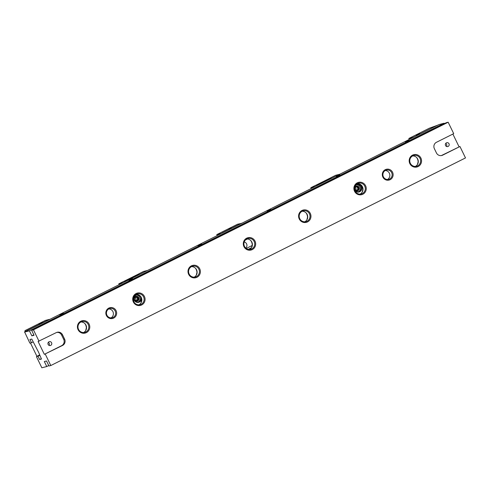 <?xml version="1.0" encoding="UTF-8"?>
<svg xmlns="http://www.w3.org/2000/svg" width="490" height="490" viewBox="0 0 490 490"><rect width="100%" height="100%" fill="white"/><g stroke="black" fill="none" stroke-linecap="round" stroke-linejoin="round"><path stroke-width="0.73" d="M417.455 164.493A7.95 7.718 76 0 0 417.639 163.691L418.117 161.761A7.95 7.718 76 0 0 416.708 157.59M85.695 330.579A7.95 7.718 76 0 0 85.879 329.77L86.363 327.847A7.95 7.718 76 0 0 84.954 323.676M444.332 123.682L444.118 123.235L438.979 124.564L24.629 331.993L29.872 343.141L31.483 342.737L29.921 339.521L31.764 339.062L38.716 352.537L41.472 359.06L39.635 359.519L41.295 358.686M140.991 302.894A7.95 7.718 76 0 0 141.175 302.091L141.653 300.168A7.95 7.718 76 0 0 140.244 295.991M196.282 275.215A7.95 7.718 76 0 0 196.466 274.412L196.943 272.489A7.95 7.718 76 0 0 195.541 268.312M113.147 317.41A4.771 4.631 -104 0 1 106.722 314.733A4.771 4.631 -104 0 1 109.913 308.498A4.771 4.631 -104 0 1 113.147 317.41M113.68 318.077A5.562 5.402 -104 0 1 105.846 312.681A5.562 5.402 -104 0 1 114.225 308.486A5.562 5.402 -104 0 1 113.68 318.077M307.022 221.241A5.562 5.402 -104 0 1 299.525 218.124A5.562 5.402 -104 0 1 303.243 210.847A5.562 5.402 -104 0 1 307.022 221.241M307.549 221.909A6.358 6.174 -104 0 1 298.6 215.741A6.358 6.174 -104 0 1 308.179 210.945A6.358 6.174 -104 0 1 307.549 221.909M362.312 193.562A5.562 5.402 -104 0 1 354.815 190.439A5.562 5.402 -104 0 1 358.533 183.168A5.562 5.402 -104 0 1 362.312 193.562M362.845 194.23A6.358 6.174 -104 0 1 353.896 188.056A6.358 6.174 -104 0 1 363.47 183.266A6.358 6.174 -104 0 1 362.845 194.23M417.603 165.883A5.562 5.402 -104 0 1 410.112 162.76A5.562 5.402 -104 0 1 413.829 155.483A5.562 5.402 -104 0 1 417.603 165.883M418.135 166.551A6.358 6.174 -104 0 1 409.187 160.377A6.358 6.174 -104 0 1 418.766 155.581A6.358 6.174 -104 0 1 418.135 166.551M362.159 192.172A7.95 7.718 76 0 0 362.343 191.37L362.827 189.446A7.95 7.718 76 0 0 361.418 185.269M306.869 219.857A7.95 7.718 76 0 0 307.052 219.048L307.53 217.125A7.95 7.718 76 0 0 306.128 212.954M251.572 247.536A7.95 7.718 76 0 0 251.762 246.727L252.24 244.804A7.95 7.718 76 0 0 250.831 240.633M251.725 248.926A5.562 5.402 -104 0 1 244.057 245.233A5.562 5.402 -104 0 1 247.952 238.526A5.562 5.402 -104 0 1 251.725 248.926M252.258 249.594A6.358 6.174 -104 0 1 243.31 243.42A6.358 6.174 -104 0 1 252.883 238.624A6.358 6.174 -104 0 1 252.258 249.594M389.611 179.009A4.771 4.631 -104 0 1 383.186 176.333A4.771 4.631 -104 0 1 386.377 170.097A4.771 4.631 -104 0 1 389.611 179.009M390.144 179.677A5.562 5.402 -104 0 1 382.31 174.275A5.562 5.402 -104 0 1 390.689 170.079A5.562 5.402 -104 0 1 390.144 179.677M39.568 355.14L36.462 356.708L39.733 355.477M194.175 277.156A5.562 5.402 76 0 0 191.541 266.627M191.578 266.609A5.562 5.402 -104 0 1 199.075 269.727A5.562 5.402 -104 0 1 195.357 277.003A5.562 5.402 -104 0 1 191.578 266.609M138.878 304.841A5.562 5.402 76 0 0 136.245 294.306M136.287 294.288A5.562 5.402 -104 0 1 143.784 297.412A5.562 5.402 -104 0 1 140.067 304.682A5.562 5.402 -104 0 1 136.287 294.288M83.588 332.52A5.562 5.402 76 0 0 80.954 321.985M80.991 321.967A5.562 5.402 -104 0 1 88.488 325.091A5.562 5.402 -104 0 1 84.77 332.367A5.562 5.402 -104 0 1 80.991 321.967M86.381 332.63A6.358 6.174 -104 0 1 77.432 326.463A6.358 6.174 -104 0 1 87.006 321.667A6.358 6.174 -104 0 1 86.381 332.63M141.671 304.952A6.358 6.174 -104 0 1 132.723 298.784A6.358 6.174 -104 0 1 142.302 293.988A6.358 6.174 -104 0 1 141.671 304.952M196.962 277.273A6.358 6.174 -104 0 1 188.013 271.099A6.358 6.174 -104 0 1 197.593 266.303A6.358 6.174 -104 0 1 196.962 277.273M24.5 332.073L29.418 330.842L31.85 335.84L34.055 335.289L31.63 330.291L446.323 122.684L448.16 122.224L453.709 133.648L436.431 142.302A4.771 4.631 76 0 0 434.367 148.66L436.443 152.947A4.771 4.631 76 0 0 442.672 155.152L459.951 146.504L465.5 157.927L50.801 365.534L48.963 365.993L46.538 360.995L44.333 361.547L46.758 366.545L48.749 365.546M441.282 155.587A4.771 4.631 76 0 0 441.753 155.385L459.951 146.504M445.545 145.499A1.985 1.929 -104 0 1 446.788 142.706A1.985 1.929 -104 0 1 449.146 144.164A1.985 1.929 -104 0 1 445.545 145.499M459.032 146.731L452.882 134.064M445.704 143.447A1.985 1.929 -104 0 1 446.445 146.412M44.339 354.337L62.536 345.456A4.771 4.631 76 0 0 64.6 339.098L62.518 334.811A4.771 4.631 76 0 0 56.295 332.606L38.098 341.481L44.339 354.337L61.617 345.689A4.771 4.631 76 0 0 63.682 339.325L61.599 335.044A4.771 4.631 76 0 0 56.76 332.404M48.124 344.452A1.985 1.929 -104 0 1 49.374 341.659A1.985 1.929 -104 0 1 51.726 343.116A1.985 1.929 -104 0 1 48.124 344.452M48.29 342.4A1.985 1.929 -104 0 1 49.031 345.37M198.089 245.802L201.604 244.069L198.089 245.802M267.209 211.202L270.725 209.469L267.209 211.202M128.974 280.403L132.49 278.669L128.974 280.403M336.324 176.602L339.84 174.869L336.324 176.602M59.86 315.003L63.375 313.269L59.86 315.003M405.438 142.002L408.954 140.269L405.438 142.002M448.16 122.224L33.467 329.831L39.016 341.254M45.258 354.105L50.801 365.534M39.635 359.519L38.073 356.304M31.483 342.737L33.142 341.904M29.418 330.842L444.118 123.235M31.85 335.84L33.841 334.841M31.63 330.291L33.467 329.831M46.758 366.545L41.84 367.776L36.462 356.708M387.498 179.481A4.771 4.631 76 0 0 385.263 170.538M249.465 249.477A5.562 5.402 76 0 0 246.831 238.949M304.762 221.799A5.562 5.402 76 0 0 302.128 211.264M360.052 194.12A5.562 5.402 76 0 0 357.418 183.585M415.342 166.435A5.562 5.402 76 0 0 412.709 155.906M111.034 317.888A4.771 4.631 76 0 0 108.798 308.939M419.777 133.568L416.267 135.295L419.777 133.568M414.038 137.047L413.646 137.249M413.578 137.108L412.954 137.592M412.886 137.451L408.844 138.468L429.301 128.221L437.882 125.109M414.001 137.004L437.846 125.066M408.844 138.468L409.303 139.417M42.557 322.408L39.041 324.141L42.557 322.408M30.454 342.994L36.915 356.297L39.5 354.999M39.543 355.085L36.983 356.438M25.021 331.797L24.984 330.634L45.441 320.393L49.484 319.376L24.953 331.663M323.161 182.543L315.401 185.422L310.838 187.707L314.868 186.696M310.838 187.707L311.236 188.515M357.896 190.396A2.187 2.125 -104 0 1 354.882 188.95A2.187 2.125 -104 0 1 356.408 186.316A2.187 2.125 -104 0 1 357.896 190.396M358.055 190.598A2.425 2.352 -104 0 1 354.644 188.246A2.425 2.352 -104 0 1 358.294 186.421A2.425 2.352 -104 0 1 358.055 190.598M356.077 186.427A2.187 2.125 -104 0 1 357.124 190.61M354.846 186.463A3.577 3.473 -104 0 1 361.173 186.984A3.577 3.473 -104 0 1 358.784 191.664A3.577 3.473 -104 0 1 354.478 188.687M355.765 184.908A3.975 3.859 -104 0 1 361.32 186.169A3.975 3.859 -104 0 1 359.74 191.737A3.975 3.859 -104 0 1 354.76 190.273M358.312 191.743A3.577 3.473 76 0 0 356.598 184.871M355.054 187.4A1.672 1.623 -104 0 1 357.743 188.234A1.672 1.623 -104 0 1 355.765 190.236M331.381 178.427L331.062 178.507L331.087 177.57L335.65 175.285L339.674 174.275M354.999 187.517A1.672 1.623 -104 0 1 355.66 190.157M331.062 178.452L322.365 182.801M315.756 185.287L331.087 177.625M139.313 274.584L138.995 274.663L139.019 273.72L143.576 271.436L147.606 270.431M135.656 296.775A2.187 2.125 -104 0 1 138.67 298.22A2.187 2.125 -104 0 1 137.139 300.854A2.187 2.125 -104 0 1 135.656 296.775M135.608 296.542A2.425 2.352 -104 0 1 139.019 298.9A2.425 2.352 -104 0 1 135.369 300.725A2.425 2.352 -104 0 1 135.608 296.542M135.742 296.732A2.187 2.125 -104 0 1 136.79 300.915M136.024 295.28A3.577 3.473 -104 0 1 140.691 296.934A3.577 3.473 -104 0 1 138.45 301.963A3.577 3.473 -104 0 1 136.024 295.28M141.512 299.016A3.975 3.859 -104 0 1 135.442 301.675A3.975 3.859 -104 0 1 137.776 294.502M133.409 300.321A3.975 3.859 -104 0 1 133.899 301.754M137.984 302.042A3.577 3.473 76 0 0 136.263 295.17M134.726 297.7A1.672 1.623 -104 0 1 137.286 298.202A1.672 1.623 -104 0 1 135.43 300.535M131.093 278.7L123.333 281.572L118.77 283.857L122.8 282.846M118.77 283.857L119.168 284.666M134.744 297.681A1.672 1.623 -104 0 1 135.46 300.548M130.297 278.957L138.995 274.602M139.013 273.775L123.688 281.438M244.198 241.999A3.381 3.283 -104 0 1 245.68 248.007M247.468 238.973L245.417 239.996M252.105 245.527L246.243 248.461M251.45 247.72L248.203 249.349M217.235 235.574L216.77 234.618L237.509 224.236L241.619 223.367M220.886 233.742L221.921 233.228M221.854 233.087L241.552 223.226M228.977 228.971L231.225 227.985L228.977 228.971M216.77 234.618L220.819 233.608M441.753 155.385L442.672 155.152M61.617 345.689L62.536 345.456M63.682 339.325L64.6 339.098M61.599 335.044L62.518 334.811"/></g></svg>
